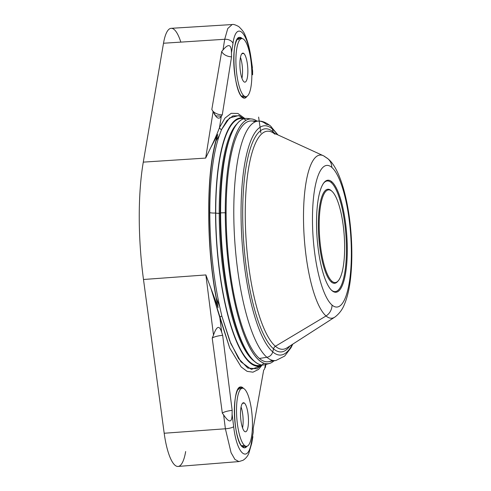<?xml version="1.0" encoding="UTF-8"?>
<svg xmlns="http://www.w3.org/2000/svg" width="491" height="491" viewBox="0 0 491 491"><rect width="100%" height="100%" fill="white"/><g stroke="black" fill="none" stroke-linecap="round" stroke-linejoin="round"><path stroke-width="0.74" d="M180.835 42.116A44.362 11.772 85.9 0 0 163.509 43.239L143.286 162.128A128.93 34.223 85.9 0 0 143.489 279.489L164.19 433.246A44.362 11.772 85.9 0 0 174.968 465.229A44.362 11.772 85.9 0 0 185.666 451.536M239.105 388.056A30.497 8.095 85.9 0 0 238.945 387.927A30.497 8.095 -94.1 0 1 239.105 388.056L242.916 387.786L240.799 386.951C231.5 386.006 233.053 440.495 242.505 446.988L244.622 447.829L246.998 446.221C245.61 448.068 244.113 448.32 242.505 446.988C238.031 443.299 234.207 426.078 234.354 410.267C234.428 394.402 238.442 383.858 242.916 387.786L239.105 388.056A30.497 8.095 -94.1 0 1 239.504 388.43A30.497 8.095 85.9 0 0 239.105 388.056M242.916 447.307A30.497 8.095 85.9 0 0 243.622 446.509A30.497 8.095 -94.1 0 1 242.916 447.307M238.233 388.829A29.116 7.727 -94.1 0 1 239.105 389.4M243.094 445.607A29.116 7.727 -94.1 0 1 241.977 446.479M241.793 38.2L239.694 37.359C230.518 36.408 232.98 90.829 242.407 97.328L244.506 98.169L246.985 96.322C245.617 98.378 244.088 98.716 242.407 97.328C237.939 93.634 233.876 76.436 233.741 60.645C233.544 44.791 237.319 34.272 241.793 38.2L238.497 38.433L241.793 38.2L242.229 38.605L241.793 38.2M238.098 38.126A30.497 8.095 -94.1 0 1 238.497 38.433A30.497 8.095 -94.1 0 1 238.896 38.801A30.497 8.095 85.9 0 0 238.497 38.433A30.497 8.095 85.9 0 0 238.098 38.126M243.014 96.887A30.497 8.095 -94.1 0 1 242.548 97.445A30.497 8.095 85.9 0 0 243.014 96.887M243.591 388.461L242.916 387.786L243.591 388.461M219.409 135.289A127.415 33.818 85.9 0 0 209.804 212.664A127.415 33.818 85.9 0 0 219.71 306.66L216.365 298.19C211.308 270.829 208.841 242.333 208.963 212.695C208.743 183.229 211.112 159.274 216.089 140.825L219.409 135.289A127.415 33.818 85.9 0 0 209.804 212.664A5.99 1.455 179.9 0 0 215.567 213.002A124.481 33.038 -94.1 0 1 240.866 117.889A124.481 33.038 -94.1 0 1 244.941 118.527A124.481 33.038 -94.1 0 0 215.567 213.002A5.99 1.455 -0.1 0 1 209.804 212.664A127.415 33.818 85.9 0 0 219.71 306.66L221.852 316.081L229.69 340.815L238.552 358.553L247.826 368.084L256.867 368.766L261.267 365.574L251.41 369.416L240.946 361.855L230.795 343.547L221.852 316.081A2.774 1.51 -13.9 0 0 219.839 317.634A2.774 1.51 166.1 0 1 221.852 316.087L219.71 306.66L216.365 298.19C211.308 270.829 208.841 242.333 208.963 212.695C208.743 183.229 211.112 159.274 216.089 140.825L217.765 134.411C211.56 153.235 208.552 179.27 208.761 212.517C208.669 246.046 211.774 277.746 218.065 307.599L210.952 288.395L218.065 307.599L216.365 298.19L218.065 307.599C211.774 277.746 208.669 246.046 208.761 212.517L208.761 212.517C208.552 179.27 211.56 153.235 217.765 134.411L210.7 147.699L217.765 134.411L216.089 140.825L219.409 135.289L221.527 129.612A2.774 2.394 23.4 0 1 219.508 127.513L224.982 118.086L231.187 113.323L237.877 113.458L244.794 118.472L237.877 113.458L231.187 113.323L224.982 118.086L219.508 127.513A2.774 2.394 -156.6 0 0 221.527 129.612L219.409 135.289M252.208 66.549L252.613 74.792L252.626 70.992L250.852 58.533C247.292 30.804 236.042 21.217 232.998 43.325C236.042 21.217 247.292 30.804 250.852 58.533A6.929 1.528 -8.1 0 0 251.048 58.085C249.741 48.928 247.771 41.342 245.132 35.327C244.426 32.854 242.296 29.933 238.73 26.563C235.373 24.771 233.17 24.102 232.12 24.55L171.169 28.318A44.362 11.772 -94.1 0 0 163.509 43.239L224.712 39.274A6.929 4.536 9.1 0 1 232.998 43.325L231.457 52.96C231.384 44.288 228.56 43.3 222.994 49.99L224.712 39.274L227.763 28.539L232.126 24.55L227.763 28.539L224.712 39.274A6.929 4.536 9.1 0 1 232.998 43.325L231.457 52.96L231.543 56.839L222.276 114.851A9.605 6.266 9.7 0 1 212.56 110.702A9.605 6.266 -170.3 0 0 222.276 114.851L231.543 56.839A9.605 6.266 9.7 0 1 221.686 51.481L211.817 109.481L215.739 115.87L221.324 116.152L222.276 114.851L221.324 116.152L219.508 127.513C217.298 133.534 214.364 140.26 210.7 147.699C214.364 140.266 217.298 133.534 219.508 127.513L221.324 116.152C219.066 119.896 216.322 118.38 213.112 111.617L211.817 109.481L221.686 51.481A9.605 6.266 -170.3 0 0 231.543 56.839L231.457 52.96C231.384 44.288 228.56 43.3 222.994 49.99L221.686 51.481L222.994 49.99L224.712 39.274L163.509 43.239L143.286 162.128L205.668 158.084L210.7 147.699L205.668 158.084L213.112 111.617L205.668 158.084L143.286 162.128A128.93 34.223 -94.1 0 0 143.489 279.489L164.19 433.246L225.387 428.778L231.077 452.708L234.937 459.453L238.927 461.577L243.039 460.294C245.745 458.52 247.673 456.213 248.814 453.359L251.674 443.483A6.929 4.511 -169.8 0 0 251.674 443.483A6.929 4.511 -169.8 0 0 251.521 441.845L253.252 432.197L253.233 428.312L253.252 432.197L251.521 441.845C248.047 463.989 236.797 454.396 233.673 426.642A6.929 1.559 172.8 0 1 225.387 428.778L223.632 414.895C229.229 423.174 232.047 422.929 232.09 414.165L232.163 410.366L222.656 335.298L221.705 332.339C219.422 324.956 216.684 325.877 213.505 335.101L212.216 338.127A9.605 2.142 172.3 0 1 222.656 335.298A9.605 2.142 -7.7 0 0 212.216 338.127L222.319 413.134A9.605 2.142 172.3 0 1 232.163 410.366A9.605 2.142 -7.7 0 0 222.319 413.134L223.632 414.895L222.319 413.134L212.216 338.127L213.505 335.101L205.87 274.935L143.489 279.489L205.87 274.935L210.934 288.358L205.87 274.935L213.505 335.101C216.684 325.877 219.422 324.956 221.705 332.339L222.656 335.298L232.163 410.366L232.09 414.165L233.673 426.642C236.797 454.396 248.047 463.989 251.521 441.845A6.929 4.511 -169.8 0 1 251.662 443.557M260.887 132.993L258.622 117.085M264.637 368.913L263.655 370.22L253.233 428.312L263.655 370.22L264.637 368.913L265.416 364.58L264.637 368.913M178.061 466.45A44.362 11.772 -94.1 0 1 164.19 433.246L225.387 428.778L231.077 452.708L234.937 459.453L238.927 461.577L178.061 466.45M252.626 70.992L250.852 58.533A6.929 1.528 -8.1 0 0 251.042 58.061M263.722 363.156L258.542 369.422L252.951 372.184L247.114 371.356L241.191 366.961L229.727 348.064L219.839 317.634L221.705 332.339L219.839 317.634L210.927 288.34L229.727 348.064L241.191 366.961L247.114 371.356L252.951 372.184L258.542 369.422L263.722 363.156M245.96 120.154L238.675 115.557L229.549 117.92L221.521 129.618L226.922 120.565L232.937 115.894L239.356 115.753L245.96 120.154M262.427 365.022A124.481 33.038 -94.1 0 1 215.567 213.002A124.481 33.038 -94.1 0 0 258.487 366.231A124.481 33.038 -94.1 0 0 262.427 365.022M243.8 118.791A123.842 32.872 85.9 0 0 215.739 213.149A123.842 32.872 85.9 0 0 261.261 364.923A123.842 32.872 -94.1 0 1 215.739 213.149A123.842 32.872 -94.1 0 1 243.8 118.791M219.225 213.382L215.739 213.149L219.225 213.382A121.928 32.363 -94.1 0 1 237.343 123.493A121.928 32.363 85.9 0 0 219.225 213.382A121.928 32.363 85.9 0 0 254.209 361.18A121.928 32.363 -94.1 0 1 219.225 213.382L220.134 213.321L219.225 213.382M231.016 134.89A121.928 32.363 85.9 0 0 220.134 213.321A121.928 32.363 -94.1 0 1 230.702 135.639L231.322 134.123A123.591 32.805 85.9 0 0 220.606 212.867L220.134 213.321A121.928 32.363 85.9 0 0 246.329 350.789M249.686 119.037A123.591 32.805 85.9 0 0 231.322 134.123M255.246 121.866A120.706 32.038 85.9 0 0 226.112 213.204L225.271 212.75L220.606 212.867A123.591 32.805 -94.1 0 1 247.427 118.478L251.901 119.025A122.732 32.578 85.9 0 0 225.271 212.75A122.732 32.578 -94.1 0 1 257.008 121.068A122.732 32.578 85.9 0 0 251.901 119.025M246.746 351.507L245.917 350.095A121.928 32.363 -94.1 0 1 220.134 213.321L220.606 212.867A123.591 32.805 85.9 0 0 246.746 351.507A123.591 32.805 85.9 0 0 267.049 363.849M269.246 363.549L264.894 364.721A123.591 32.805 -94.1 0 1 220.606 212.867L225.271 212.75A122.732 32.578 85.9 0 0 269.246 363.549A122.732 32.578 85.9 0 0 274.015 360.805A122.732 32.578 -94.1 0 1 225.271 212.75L226.112 213.204A120.706 32.038 85.9 0 0 259.395 358.467A120.706 32.038 85.9 0 0 272.161 360.265M244.536 445.503A29.116 7.727 -94.1 0 1 236.515 410.464A29.116 7.727 -94.1 0 1 244.438 389.025A29.116 7.727 -94.1 0 1 252.466 424.058A29.116 7.727 -94.1 0 1 244.536 445.503L241.357 445.73L244.536 445.503A29.116 7.727 85.9 0 0 246.55 446.301A29.116 7.727 85.9 0 0 252.399 420.413A29.116 7.727 85.9 0 0 244.438 389.025A29.116 7.727 85.9 0 0 242.431 388.221A29.116 7.727 85.9 0 0 236.582 414.109A29.116 7.727 85.9 0 0 244.536 445.503M244.512 431.38A14.558 3.867 85.9 0 0 248.477 420.658A14.558 3.867 85.9 0 0 244.463 403.142A14.558 3.867 85.9 0 0 240.498 413.864A14.558 3.867 85.9 0 0 244.512 431.38A14.558 3.867 85.9 0 0 245.518 431.785A14.558 3.867 85.9 0 0 248.446 418.835A14.558 3.867 85.9 0 0 244.463 403.142L242.523 403.283L244.463 403.142A14.558 3.867 85.9 0 0 243.462 402.743A14.558 3.867 85.9 0 0 240.535 415.687A14.558 3.867 85.9 0 0 244.512 431.38M242.566 427.937A14.558 3.867 85.9 0 0 241.081 406.971A14.558 3.867 -94.1 0 1 242.566 427.937M243.929 95.874A29.116 7.727 -94.1 0 1 235.901 60.841A29.116 7.727 -94.1 0 1 243.831 39.397A29.116 7.727 -94.1 0 1 251.858 74.436A29.116 7.727 -94.1 0 1 243.929 95.874L241.253 96.064L243.929 95.874A29.116 7.727 85.9 0 0 245.942 96.678A29.116 7.727 85.9 0 0 251.785 70.784A29.116 7.727 85.9 0 0 243.831 39.397A29.116 7.727 85.9 0 0 241.817 38.599A29.116 7.727 85.9 0 0 235.975 64.487A29.116 7.727 85.9 0 0 243.929 95.874M243.904 81.758A14.558 3.867 85.9 0 0 247.869 71.035A14.558 3.867 85.9 0 0 243.855 53.519A14.558 3.867 85.9 0 0 239.89 64.235A14.558 3.867 85.9 0 0 243.904 81.758A14.558 3.867 85.9 0 0 244.911 82.157A14.558 3.867 85.9 0 0 247.832 69.213A14.558 3.867 85.9 0 0 243.855 53.519L241.91 53.654L243.855 53.519A14.558 3.867 85.9 0 0 242.849 53.114A14.558 3.867 85.9 0 0 239.927 66.064A14.558 3.867 85.9 0 0 243.904 81.758M241.959 78.308A14.558 3.867 85.9 0 0 240.467 57.343A14.558 3.867 -94.1 0 1 241.959 78.308M338.459 280.521L337.888 281.226A47.136 12.508 -94.1 0 1 331.327 281.994A47.136 12.508 -94.1 0 1 318.334 225.271A47.136 12.508 -94.1 0 1 331.167 190.557L331.836 191.177A46.442 12.324 85.9 0 0 319.187 225.381A46.442 12.324 85.9 0 0 331.99 281.269A46.442 12.324 85.9 0 0 344.639 247.065A46.442 12.324 85.9 0 0 331.836 191.177L331.167 190.557A47.136 12.508 -94.1 0 1 331.474 190.833L332.137 191.453A46.442 12.324 85.9 0 0 331.836 191.177A46.442 12.324 85.9 0 0 319.187 225.381A46.442 12.324 85.9 0 0 331.99 281.269A46.442 12.324 85.9 0 0 338.459 280.521A46.442 12.324 85.9 0 0 344.209 235.355A46.442 12.324 85.9 0 0 332.137 191.453M338.17 280.858A47.136 12.508 -94.1 0 1 331.327 281.994L331.99 281.269L331.327 281.994A47.136 12.508 -94.1 0 1 318.334 225.271A47.136 12.508 -94.1 0 1 331.167 190.557A47.136 12.508 -94.1 0 1 331.781 191.128M331.155 182.486A55.452 14.718 85.9 0 0 323.716 183.045A55.452 14.718 -94.1 0 1 331.155 182.486A55.452 14.718 -94.1 0 1 346.443 249.219A55.452 14.718 -94.1 0 1 331.339 290.058A55.452 14.718 85.9 0 0 346.443 249.219A55.452 14.718 85.9 0 0 331.155 182.486L331.818 181.768L331.155 182.486M331.308 290.034A55.452 14.718 85.9 0 0 331.339 290.058L332.008 290.684A56.146 14.902 85.9 0 0 347.303 249.33A56.146 14.902 85.9 0 0 331.818 181.768A56.146 14.902 -94.1 0 1 347.303 249.33A56.146 14.902 -94.1 0 1 332.008 290.684A56.146 14.902 -94.1 0 1 316.529 223.117A56.146 14.902 -94.1 0 1 331.818 181.768A56.146 14.902 85.9 0 0 324.005 182.677A56.146 14.902 85.9 0 0 317.051 237.282A56.146 14.902 85.9 0 0 331.64 290.353A56.146 14.902 85.9 0 0 332.008 290.684L331.339 290.058A55.452 14.718 -94.1 0 1 331.308 290.034M331.793 167.382A70.974 18.836 85.9 0 0 312.466 219.655A70.974 18.836 85.9 0 0 332.033 305.064A70.974 18.836 85.9 0 0 351.366 252.791A70.974 18.836 85.9 0 0 331.793 167.382A12.478 11.643 -49.6 0 0 327.884 158.74A12.478 11.643 -49.6 0 0 325.779 157.329A81.776 21.702 85.9 0 0 323.299 155.702A81.776 21.702 85.9 0 0 303.548 221.981A81.776 21.702 85.9 0 0 326.055 315.971A12.478 11.643 -49.6 0 0 332.033 305.064A70.974 18.836 85.9 0 0 351.366 252.791A70.974 18.836 85.9 0 0 331.793 167.382A70.974 18.836 85.9 0 0 312.466 219.655A70.974 18.836 85.9 0 0 332.033 305.064A12.478 11.643 130.4 0 1 326.055 315.971A81.776 21.702 85.9 0 0 334.752 317.155L287.014 347.849A109.297 29.012 -94.1 0 1 275.39 346.265L326.055 315.971A81.776 21.702 -94.1 0 1 303.536 221.361A81.776 21.702 -94.1 0 1 323.643 155.874L327.884 158.74A12.478 11.643 130.4 0 1 331.793 167.382M327.884 158.74C339.717 167.873 348.739 199.862 351.157 234.956C352.286 251.275 352.016 266.263 350.359 279.907C349.181 289.635 347.186 297.834 344.369 304.506C342.442 309.459 339.342 313.608 335.071 316.94A81.776 21.702 -94.1 0 1 326.055 315.971L275.39 346.265A4.161 3.879 -49.6 0 0 273.53 348.843A111.819 29.681 85.9 0 0 289.88 346.008A111.819 29.681 85.9 0 1 273.53 348.843A4.161 3.879 130.4 0 1 275.39 346.265A109.297 29.012 -94.1 0 1 245.304 220.643A109.297 29.012 -94.1 0 1 271.707 132.061L323.299 155.702M274.8 133.478A111.819 29.681 85.9 0 0 273.149 131.919A4.161 3.879 -49.6 0 0 273.591 132.926A4.161 3.879 130.4 0 1 273.149 131.919L272.345 128.973A114.919 30.503 -94.1 0 1 277.354 134.651A114.919 30.503 85.9 0 0 272.345 128.973A6.929 6.469 -49.6 0 0 270.406 125.892A6.929 6.469 -49.6 0 0 266.478 124.432A120.025 31.86 85.9 0 0 258.96 121.105A120.025 31.86 85.9 0 0 234.035 226.431A120.025 31.86 85.9 0 0 266.889 357.276A6.929 6.469 -49.6 0 0 272.738 351.9L273.53 348.843L272.738 351.9A114.919 30.503 85.9 0 0 292.237 344.486A114.919 30.503 -94.1 0 1 272.738 351.9A114.919 30.503 -94.1 0 1 241.05 213.61A114.919 30.503 -94.1 0 1 272.345 128.973L273.149 131.919A111.819 29.681 85.9 0 0 242.695 214.279A111.819 29.681 85.9 0 0 273.53 348.843A111.819 29.681 85.9 0 1 242.695 214.279A111.819 29.681 85.9 0 1 273.149 131.919A111.819 29.681 85.9 0 1 274.8 133.478M287.438 347.56A109.297 29.012 -94.1 0 1 275.39 346.265A109.297 29.012 -94.1 0 1 245.291 219.815A109.297 29.012 -94.1 0 1 272.167 132.288A109.297 29.012 -94.1 0 1 275.015 134.233M258.96 121.105C262.354 120.97 266.171 122.566 270.406 125.892A6.929 6.469 130.4 0 1 272.345 128.973A114.919 30.503 85.9 0 0 241.05 213.61A114.919 30.503 85.9 0 0 272.738 351.9A6.929 6.469 130.4 0 1 266.889 357.276A120.025 31.86 -94.1 0 1 234.035 226.431A120.025 31.86 -94.1 0 1 258.96 121.105L251.423 120.958A120.706 32.038 -94.1 0 0 226.112 213.204A120.706 32.038 -94.1 0 0 259.395 358.467L266.889 357.276L259.395 358.467A120.706 32.038 -94.1 0 0 268.503 361.701L275.942 360.492A120.025 31.86 -94.1 0 1 266.889 357.276A120.025 31.86 85.9 0 0 275.942 360.492L284.719 356.049L291.034 347.671L292.789 344.136M237.3 39.077A29.116 7.727 -94.1 0 1 238.497 39.777M242.486 95.978A29.116 7.727 -94.1 0 1 241.725 96.653M251.048 58.085L252.411 67.654M225.387 428.778L223.632 414.895C229.229 423.174 232.047 422.929 232.09 414.165L233.673 426.642A6.929 1.559 172.8 0 1 225.387 428.778M251.674 443.483L252.902 436.677M238.46 388.504L242.431 388.221M242.106 446.62L246.55 446.301M237.417 38.906L241.817 38.599M242.008 96.954L245.942 96.678M270.406 125.892L277.949 134.921M265.33 367.563L265.895 364.451"/></g></svg>
